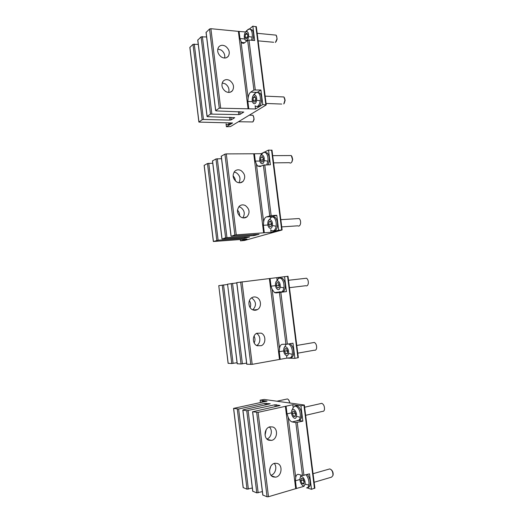 <?xml version="1.0" encoding="UTF-8"?>
<svg xmlns="http://www.w3.org/2000/svg" width="523" height="523" viewBox="0 0 523 523"><rect width="100%" height="100%" fill="white"/><g stroke="black" fill="none" stroke-linecap="round" stroke-linejoin="round"><path stroke-width="0.78" d="M244.202 239.24L242.777 239.449M242.979 239.331L241.338 239.456M267.743 233.984L264.239 234.964M263.147 160.509L262.775 160.018L263.213 158.253M260.944 157.233L260.539 160.038L261.565 162.169L263.004 161.496L263.415 158.678L262.383 156.547L260.944 157.233L262.709 157.22M262.775 160.018L260.539 160.038M264.18 160.548C263.527 166.177 258.95 163.64 259.787 158.188C260.395 152.585 265.024 154.991 264.18 160.548L267.913 161.221L266.743 164.817M265.024 152.337L267.299 152.971C268.927 154.841 269.561 157.586 269.208 161.208L268.038 164.797M291.919 156.384L292.69 159.423L292.03 161.653M261.559 154.939C262.252 153.246 263.161 152.343 264.278 152.232L266.004 152.971C267.626 154.847 268.26 157.6 267.913 161.221M289.396 155.553L291.304 155.54L292.488 159.502L291.827 161.98C291.102 163.13 290.298 163.366 289.422 162.679L273.607 162.875M271.372 224.982L270.875 224.282L271.287 222.87M269.064 221.713L268.639 224.426L269.691 226.701L271.169 226.263L271.594 223.537L270.535 221.255L269.064 221.713L270.705 221.608M270.875 224.282L268.639 224.426M272.372 225.505C271.692 230.983 267.005 227.747 267.874 222.478C268.508 217.019 273.248 220.137 272.372 225.505L276.137 226.243C275.288 230.238 273.725 231.611 271.457 230.362M272.777 216.829L275.033 217.267C277 219.229 277.798 222.197 277.432 226.158C276.804 229.466 275.543 230.989 273.647 230.728M270.456 217.686L271.751 216.823L273.738 217.346C275.706 219.307 276.504 222.275 276.137 226.243M297.306 218.653L299.163 218.542C300.326 219.627 300.797 221.288 300.562 223.511C300.045 225.753 299.11 226.524 297.764 225.818L281.734 226.897M262.566 401.389L263.847 401.141L264.782 401.605M288.487 399.69L289.984 402.965M260.5 402.553L262.631 401.403L263.559 401.867M286.617 399.114L287.408 398.944C288.591 399.389 289.376 400.716 289.762 402.932M276.759 282.851L276.327 285.48L277.393 287.892L278.909 287.676L279.354 285.035L278.275 282.623L276.759 282.851L278.295 282.675M278.929 284.094L278.556 285.218L276.327 285.48M279.164 286.153L278.556 285.218M280.145 287.107C279.439 292.435 274.647 288.526 275.549 283.433C276.203 278.118 281.047 281.917 280.145 287.107L283.93 287.911C283.198 291.357 281.786 292.625 279.687 291.697M280.112 277.955L282.243 278.164C284.604 280.171 285.604 283.368 285.225 287.755C284.662 290.67 283.499 292.037 281.753 291.854M277.981 278.739L278.752 278.131L280.956 278.308C283.309 280.321 284.303 283.518 283.93 287.911M304.844 278.413L306.53 278.223C307.929 279.334 308.518 281.119 308.282 283.577C307.838 285.519 306.988 286.231 305.739 285.715L289.448 287.67M293.56 416.256L295.149 416.524L295.626 414.066L294.501 411.359L292.913 411.111L292.449 413.556L293.56 416.256L295.279 415.857M294.933 412.399L294.671 413.046L292.449 413.556M295.521 414.608L294.671 413.046M296.449 416.347C295.685 421.355 290.67 416.02 291.631 411.3C292.344 406.286 297.417 411.536 296.449 416.347L300.294 417.282C299.803 419.603 298.803 420.662 297.28 420.453M295.482 406.057L297.031 405.822C300.352 407.692 301.869 411.411 301.581 416.981C301.124 419.185 300.182 420.257 298.751 420.178M292.03 410.012L293.534 406.979L295.75 406.103C299.064 407.979 300.581 411.706 300.294 417.282M320.769 403.566L321.802 403.338C323.763 404.351 324.652 406.423 324.469 409.548C324.175 410.862 323.567 411.457 322.658 411.353L305.648 415.321M285.689 353.777L287.245 353.81L287.702 351.26L286.604 348.697L285.048 348.684L284.597 351.221L285.689 353.777L287.304 353.489M287.147 349.965L286.826 350.828L284.597 351.221M287.558 352.057L286.826 350.828M288.513 353.437C287.781 358.601 282.871 353.966 283.806 349.063C284.486 343.905 289.454 348.442 288.513 353.437L292.331 354.306C291.729 357.17 290.507 358.327 288.676 357.784M289.945 343.716C292.749 345.742 293.978 349.201 293.619 354.078C293.115 356.614 292.069 357.817 290.481 357.699M286.101 344.415L284.192 347.788M288.657 343.931C291.461 345.965 292.684 349.423 292.331 354.306M313.002 342.683L314.395 342.447C316.082 343.533 316.814 345.461 316.592 348.24C316.225 349.854 315.493 350.508 314.401 350.207L297.764 353.169M302.033 483.54L303.667 484.056L304.157 481.703L303.007 478.833L301.379 478.336L300.895 480.683L302.033 483.54L303.883 482.997M303.307 479.591L303.118 480.042L300.895 480.683M304.085 482.036L303.118 480.042M304.994 484.095C304.203 488.933 299.071 482.834 300.065 478.316C300.803 473.465 306.001 479.48 304.994 484.095L308.871 485.102C308.492 486.893 307.714 487.822 306.55 487.894M307.419 474.446C309.681 477.571 310.59 480.997 310.152 484.723C309.773 486.508 309.001 487.443 307.831 487.514L307.472 487.619M331.307 469.778C332.72 471.092 333.321 472.812 333.118 474.943M306.138 474.812C308.393 477.944 309.302 481.369 308.871 485.102M329.15 469.092L329.765 468.915C332.007 469.804 333.066 472.014 332.948 475.557L331.556 477.146L314.146 482.271M230.695 122.925C229.898 124.382 229.002 124.905 228.002 124.494M253.42 115.969L254.119 119.322L253.289 121.401M229.466 122.905C228.473 124.664 227.394 125.056 226.224 124.075M251.498 115.237L252.923 115.276L253.884 117.649L253.877 119.447L252.884 121.951L238.429 121.741M255.518 100.651L255.688 98.18M253.4 97.343L253.008 100.233L254.015 102.227L255.42 101.344L255.819 98.442L254.806 96.435L253.4 97.343L255.302 97.422M255.25 100.318L253.008 100.233M256.564 100.213C255.937 105.986 251.465 104.09 252.276 98.474C252.857 92.734 257.381 94.493 256.564 100.213L260.271 100.828C259.225 105.875 257.486 107.535 255.061 105.803M257.793 92.401L260.009 93.159C261.382 94.938 261.905 97.513 261.572 100.88C260.807 105.084 259.362 106.954 257.238 106.496M284.473 97.788L285.14 100.331L284.205 103.358M254.289 94.833C255.1 93.068 256.08 92.205 257.238 92.257L258.708 93.101C260.081 94.879 260.604 97.455 260.271 100.828M282.067 96.886L283.95 96.971L284.93 100.259L283.773 103.959M247.732 35.479L247.725 34.76M245.444 34.172L245.071 37.146L246.052 39.009L247.425 37.898L247.81 34.91L246.817 33.047L245.444 34.172L247.523 34.368M247.627 36.303L247.314 37.355L245.071 37.146M248.536 36.584C247.935 42.5 243.568 41.284 244.352 35.486C244.908 29.608 249.321 30.687 248.536 36.584L252.217 37.133L251.498 40.238M250.125 29.157L252.236 30.001C253.4 31.674 253.825 34.093 253.518 37.257L252.792 40.356M276.582 35.937L277.112 39.166L276.046 41.729M246.621 31.426C247.516 29.608 248.543 28.798 249.7 28.994L250.935 29.87C252.099 31.543 252.524 33.969 252.217 37.133M274.346 34.963L276.137 35.139L276.948 37.944L276.883 39.199L275.379 42.487M222.177 82.941L225.321 83.87C228.414 86.138 229.538 88.988 228.688 92.427M229.839 80.562C233.624 83.621 234.487 87.014 232.421 90.727C230.61 92.676 228.361 92.937 225.675 91.505C221.896 88.505 221 85.138 222.981 81.405C224.812 79.365 227.1 79.084 229.839 80.562M255.126 105.868L255.518 108.974L262.768 104.548L266.148 104.992L230.453 126.566L226.4 126.749L232.598 122.97L198.884 122.088L202.159 119.728L203.44 119.473L229.95 120.094L231.225 119.845L234.722 117.675L207.579 116.681L207.115 116.381L210.501 114.092L238.795 114.589L240.103 114.328L243.777 112.046L216.169 110.896L215.711 110.569L219.268 108.163L248.085 108.804L238.377 31.367L210.88 28.7L209.533 29.013L206.049 32.491L215.633 110.634M217.758 49.018L221.131 50.025C224.001 52.13 225.178 54.797 224.668 58.033M225.583 46.299C222.72 44.71 220.379 44.991 218.562 47.155C216.79 50.79 217.738 54.078 221.406 57.027C224.223 58.569 226.531 58.301 228.329 56.236C230.179 52.614 229.264 49.306 225.583 46.299M255.518 108.974L248.085 108.804M256.394 92.381L250.739 92.113C249.34 93.166 248.471 95.166 248.118 98.102L247.856 101.449L248.771 108.745M250.739 92.113L253.903 90.015L260.925 90.015L262.768 104.548M248.118 98.102L240.998 41.376L241.633 42.435C242.515 43.481 243.483 43.612 244.535 42.814L247.641 40.323L248.994 40.016L254.662 40.526L252.838 26.15L256.348 26.836M249.464 28.955L252.838 26.15M245.575 31.955L238.377 31.367M240.998 41.376L239.972 38.539L239.063 31.321M200.937 66.336L200.714 64.525M204.944 99.239L204.722 97.415M209.455 60.243L209.023 56.759M213.587 93.944L213.155 90.433M257.434 92.283L260.925 90.015M226.054 123.899L226.4 126.749M198.864 121.97L189.842 47.475L193.007 44.337L198.263 44.383M207.043 116.446L197.746 40.166L201.067 36.865L206.592 36.943M238.834 206.709L240.593 207.304C244.542 210.285 245.287 213.802 242.816 217.849M245.352 205.532C249.615 208.952 250.184 212.698 247.052 216.764C245.3 218.124 243.358 218.3 241.227 217.293C236.978 213.959 236.363 210.239 239.384 206.14C241.175 204.683 243.162 204.48 245.352 205.532M270.718 229.63L271.051 232.264L278.667 230.127L282.015 230.002L244.548 240.456L240.482 240.855L246.98 239.031L213.345 241.502L218.117 240.214L244.574 238.246L249.536 237.011L222.478 238.906L225.609 237.762L253.864 235.598L259.055 234.304L231.539 236.18L234.866 234.971L263.631 232.82L253.72 153.782L226.289 153.899L224.923 154.148L221.229 156.259L231.022 236.135M234.088 172.054L236.318 172.76C240.031 175.525 240.907 178.859 238.946 182.769M241.011 170.557C238.651 169.387 236.559 169.615 234.735 171.263C232.062 175.264 232.774 178.873 236.873 182.089C239.174 183.213 241.221 183.004 243.012 181.461C245.797 177.487 245.13 173.852 241.011 170.557M271.051 232.264L263.631 232.82M266.429 216.901L271.149 215.607L276.791 215.286L272.901 216.529L266.429 216.901C264.958 217.503 264.037 219.189 263.657 221.968L263.389 225.289L264.324 232.742M263.657 221.968L256.394 164.065L257.682 166.046L260.101 166.576L263.363 165.085L270.391 164.765L268.534 150.088L272.012 150.264M261.258 154.533L261.154 153.69L262.945 152.821M264.115 152.245L268.534 150.088M261.154 153.69L253.72 153.782M256.394 164.065L255.342 161.084L254.413 153.723M215.476 185.626L215.247 183.776M219.562 219.183L219.34 217.326M233.088 175.885C234.533 177.29 235.304 179.003 235.415 181.017M224.439 182.449L224.001 178.892M237.462 210.128C239.063 211.795 239.769 213.776 239.586 216.077M228.656 216.842L228.218 213.26M240.312 239.514L240.482 240.855M213.345 241.463L204.127 165.405L207.474 163.509L212.743 163.228M221.961 238.867L212.469 160.947L215.979 158.946L221.523 158.672M276.791 215.286L278.667 230.127M256.46 333.432C260.866 335.426 260.997 343.363 256.643 345.513M261.193 333.144C266.017 334.995 266.135 343.709 261.343 345.677L257.113 345.742C252.321 343.964 252.093 335.341 256.767 333.262L261.193 333.144M251.818 298.038C256.342 301.653 256.662 305.589 252.786 309.845M286.63 355.954L286.905 358.111L252.191 364.348L246.732 364.224L236.723 282.616L288.003 276.268M256.76 297.43C255.067 296.678 253.42 296.77 251.831 297.692C247.582 300.006 248.124 307.975 252.668 309.793C254.296 310.492 255.878 310.427 257.414 309.59C261.781 307.367 261.337 299.313 256.76 297.43M286.905 358.111L294.907 358.353L298.332 357.647M237.272 363.812L227.564 284.166L237.181 363.753L241.038 363.995L246.601 363.112M228.185 363.361L218.771 285.663L228.1 363.308L231.767 363.537L237.056 362.707M294.907 358.353L292.991 343.206L287.369 344.154L282.453 344.311C280.91 344.441 279.929 345.808 279.524 348.41L279.249 351.711L280.204 359.321M279.524 348.41L272.11 289.304L274.503 292.573L275.987 292.926L286.454 291.612L284.558 276.628M277.04 279.785L276.798 277.909M281.374 291.991L282.139 292.148M272.11 289.304L271.025 286.166L270.084 278.648M230.303 307.308L230.074 305.425M234.474 341.545L234.245 339.649M249.386 300.66C250.805 302.843 251.053 305.157 250.131 307.602M239.737 307.171L239.292 303.536M254.08 336.054C255.237 338.335 255.276 340.636 254.178 342.951M244.045 342.277L243.594 338.623M218.771 285.663L227.518 284.46M227.564 284.166L236.762 282.904M274.255 463.443C277.425 466.823 275.431 474.184 271.012 475.276M277.373 463.463C283.25 465.15 281.629 476.773 275.425 477.159L273.339 476.937C267.488 475.329 268.972 463.803 275.072 463.254L277.373 463.463M280.086 405.528L252.648 411.758L258.101 412.346L292.775 404.71L300.921 405.848L304.34 405.031L264.213 399.448L260.134 400.154L267.063 401.121L233.565 408.391L238.632 409.006L264.998 403.325L270.247 403.789L243.313 409.803L242.907 410.078L246.745 410.738L274.935 404.776L280.086 405.528M269.345 427.003C272.921 430.056 271.404 437.686 266.92 439.006M252.563 411.732L262.775 494.993L267.057 496.785L268.489 496.719L295.704 488.685L285.375 406.299M272.843 426.984L269.927 426.82C264.18 427.899 263.259 438.549 268.802 440.216L271.496 440.399C277.36 439.477 278.413 428.723 272.843 426.984M306.942 487.841L311.492 489.319L314.879 488.037M302.987 485.749L303.092 486.593L295.704 488.685M242.829 410.058L252.714 491.195L256.786 492.882L262.356 491.607M233.572 408.456L243.156 487.58L247.026 489.182L252.321 487.992M311.492 489.319L309.531 473.845L302.49 475.518L298.254 474.322C296.927 474.354 296.083 475.42 295.724 477.519L295.436 480.794L296.41 488.567M295.724 477.519L288.153 417.158C289.219 419.891 290.553 421.479 292.154 421.93L295.822 422.591L302.856 421.152L300.921 405.848M293.128 407.515L292.775 404.71M298.404 420.361L302.856 421.152M260.434 402.573L260.134 400.154M288.153 417.158L287.042 413.87L286.081 406.194M245.437 431.462L245.202 429.54M249.693 466.398L249.458 464.463M266.174 429.729L265.069 435.162M255.355 434.495L254.897 430.782M270.653 466.516L269.528 470.615M259.748 470.327L259.29 466.601M220.628 107.888L210.88 28.7M215.711 110.569L206.095 32.204M219.268 108.163L209.533 29.013M240.103 114.328L239.763 111.621M247.856 101.449L252.446 101.625M238.795 114.589L238.423 111.576M229.95 120.094L229.604 117.25M231.225 119.845L230.905 117.289M253.903 90.015L247.641 40.323M255.27 89.734L248.994 40.016M239.972 38.539L244.62 38.964M198.936 121.905L189.888 47.227M202.159 119.728L193.007 44.337M203.44 119.473L194.275 44.05M207.115 116.381L197.792 39.898M210.501 114.092L201.067 36.865M211.822 113.824L202.368 36.564M265.795 104.659L255.871 26.464M236.246 234.762L226.289 153.899M231.107 236.102L221.294 156.096M234.866 234.971L224.923 154.148M255.191 235.402L255.08 234.487M263.389 225.289L267.92 225.001M253.864 235.598L253.74 234.585M244.574 238.246L244.45 237.285M245.862 238.057L245.751 237.194M269.757 215.829L263.363 165.085M271.149 215.607L264.743 164.843M255.342 161.084L259.892 161.038M213.417 241.436L204.186 165.268M216.816 240.41L207.474 163.509M218.117 240.214L208.762 163.274M222.04 238.834L212.528 160.796M225.609 237.762L215.979 158.946M226.949 237.56L217.306 158.704M281.681 229.917L271.555 150.088M279.498 359.419L269.384 278.733M252.191 364.348L242.025 281.753M246.83 364.289L236.808 282.59M250.792 364.485L240.639 281.936M279.249 351.711L283.754 350.933M285.95 344.297L279.419 292.481M287.369 344.154L280.825 292.305M271.025 286.166L275.536 285.643M231.767 363.537L222.236 285.074M233.088 363.407L223.55 284.904M241.038 363.995L231.205 283.544M242.397 363.864L232.552 283.368M297.914 357.81L287.572 276.294M268.489 496.719L258.101 412.346M262.886 495.196L252.648 411.758M267.057 496.785L256.688 412.457M276.497 406.319L276.288 404.665M295.436 480.794L299.973 479.486M275.163 406.613L274.935 404.776M265.213 405.057L264.998 403.325M266.508 404.776L266.318 403.22M302.49 475.518L295.822 422.591M303.928 475.446L297.247 422.486M287.042 413.87L291.559 412.837M298.653 420.42L292.213 421.943M243.254 487.75L233.65 408.483M247.026 489.182L237.298 409.11M248.366 489.116L238.632 409.006M252.818 491.378L242.907 410.078M256.786 492.882L246.745 410.738M258.166 492.816L248.118 410.633M314.48 488.423L303.922 405.175M264.278 152.232C262.33 153.056 260.99 154.435 260.271 156.377M266.004 152.971L267.299 152.971M272.692 155.651L291.304 155.54M292.148 161.47L291.827 161.98M271.751 216.823L268.319 220.876M273.738 217.346L275.033 217.267M280.818 219.653L299.163 218.542M262.631 401.403L263.847 401.141M276.994 401.193L287.408 398.944M278.752 278.131L275.961 282.002M280.956 278.308L282.243 278.164M288.506 280.269L306.53 278.223M295.75 406.103L297.031 405.822M304.621 407.221L321.802 403.338M296.783 345.455L314.395 342.447M301.143 475.119L300.581 476.551M303.222 485.828L303.987 486.462M313.061 473.701L329.765 468.915M249.308 115.171L252.923 115.276M257.238 92.257C255.113 92.996 253.635 94.382 252.805 96.422M258.708 93.101L260.009 93.159M265.141 96.134L283.95 96.971M266.07 103.462L281.74 104.064M249.7 28.994C247.464 29.648 245.882 31.027 244.954 33.132M250.935 29.87L252.236 30.001M257.166 33.295L276.137 35.139M258.127 40.859L273.679 42.271M232.421 90.727L230.342 92.179M244.679 42.703L241.633 42.435M266.233 104.757L256.316 26.621M228.329 56.236L226.564 57.648M247.052 216.764L243.581 217.941M261.376 165.994L257.682 166.046M282.119 229.911L271.993 150.147M243.012 181.461L239.939 182.802M261.343 345.677L256.963 345.677M280.073 291.893L274.503 292.573M298.339 357.699L288.003 276.255M257.414 309.59L253.152 309.982M275.425 477.159L271.633 475.93M298.594 420.407L292.154 421.93M314.898 488.207L304.34 405.031M271.496 440.399L267.41 439.438"/></g></svg>
